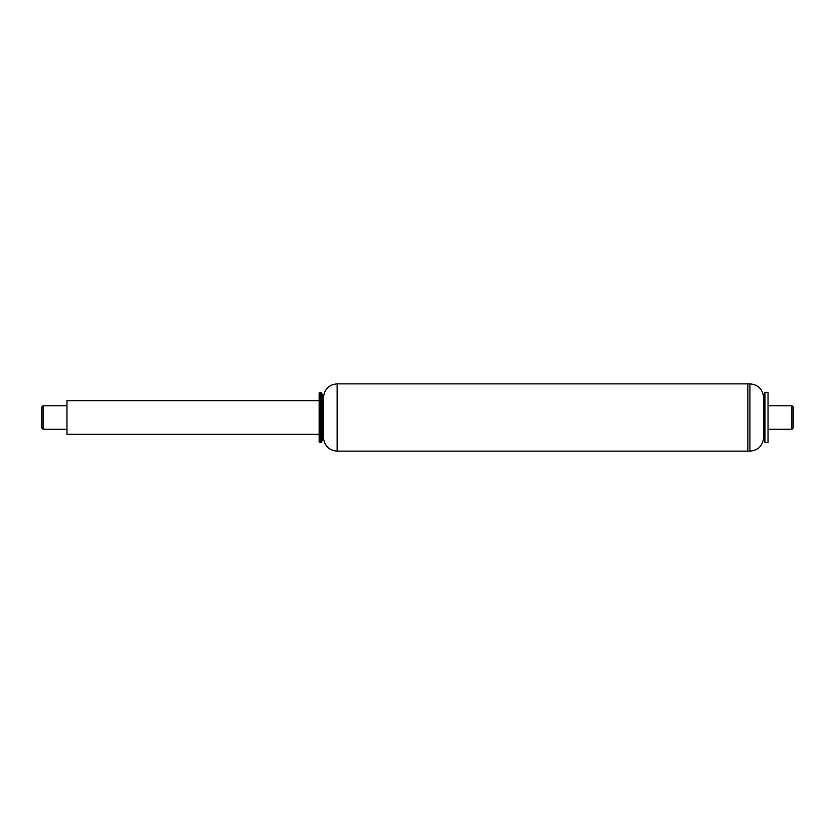 <?xml version="1.0" encoding="UTF-8"?>
<svg xmlns="http://www.w3.org/2000/svg" width="835" height="835" viewBox="0 0 835 835"><rect width="100%" height="100%" fill="white"/><g stroke="black" fill="none" stroke-linecap="round" stroke-linejoin="round"><path stroke-width="1.25" d="M319.826 392.366L319.826 442.633L320.953 442.633L320.953 392.366L319.147 393.034L319.147 441.965L319.826 442.633M321.632 441.965L322.884 438.511L322.884 396.489L321.632 393.034L321.632 441.965L320.953 442.633M321.632 393.034L320.953 392.366M322.884 396.489L323.562 396.489L323.562 438.511L322.884 438.511M323.562 396.489C324.805 388.755 329.334 384.549 337.142 383.881L747.857 383.881L747.857 451.119L749.924 451.119L749.924 383.881L747.857 383.881M319.147 400.685L66.967 400.685L66.967 434.315L319.147 434.315M41.75 409.797L41.75 427.927L43.096 429.273L43.096 405.726L41.75 407.073L41.75 409.797M768.033 405.726L791.904 405.726L791.904 429.273L768.033 429.273M791.904 405.726L793.25 407.073L793.25 427.927L791.904 429.273M749.924 383.881C757.742 384.538 762.272 388.745 763.524 396.489L763.524 438.511C762.272 446.255 757.742 450.462 749.924 451.119M763.524 396.489L764.161 396.489L764.161 438.511L764.964 442.633L768.033 442.633L768.033 392.366L764.964 392.366L764.964 442.633M337.142 383.881L337.142 451.119C329.334 450.451 324.805 446.245 323.562 438.511M337.142 451.119L747.857 451.119M66.967 405.726L43.096 405.726M66.967 429.273L43.096 429.273M763.524 438.511L764.161 438.511M764.161 396.489L764.964 392.366"/></g></svg>
